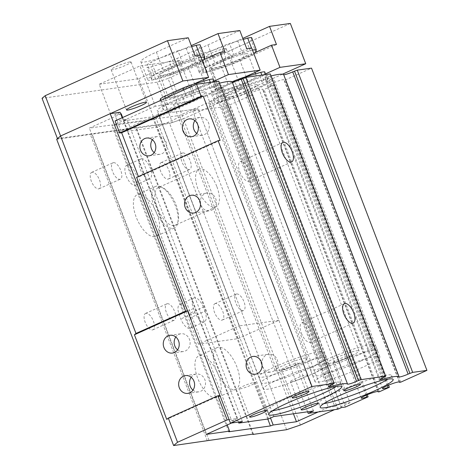 <?xml version="1.0" encoding="UTF-8"?>
<svg xmlns="http://www.w3.org/2000/svg" width="469" height="469" viewBox="0 0 469 469"><rect width="100%" height="100%" fill="white"/><g stroke="black" fill="none" stroke-linecap="round" stroke-linejoin="round"><path stroke-width="0.35" stroke-dasharray="2.35 1.76" d="M220.096 140.407L138.578 177.071L136.596 177.352M138.578 177.071L138.378 176.549M115.052 120.932L126.941 119.267L123.4 120.861L153.123 116.687L158.44 114.295L198.082 108.732L192.765 111.124L222.494 106.955L226.035 105.361L229.998 104.804L252.685 94.603L251.413 94.779A9.122 1.049 -20.9 0 1 245.873 95.858A9.122 1.049 -20.9 0 1 254.016 91.625A9.122 1.049 -20.9 0 1 262.91 89.356A9.122 1.049 -20.9 0 1 262.757 89.679L264.024 89.503L273.949 85.036L272.682 85.217A9.122 1.049 -20.9 0 1 267.137 86.296A9.122 1.049 -20.9 0 1 275.28 82.057A9.122 1.049 -20.9 0 1 284.179 79.789A9.122 1.049 -20.9 0 1 284.021 80.111L285.293 79.935L311.522 68.14M242.356 421.508L126.941 119.267M384.932 376.824L269.517 74.583L270.296 73.92M219.533 83.16A45.599 5.259 159.1 0 0 215.5 84.221A6.513 0.75 -20.9 0 1 213.096 84.52A6.513 0.75 -20.9 0 1 216.209 82.614L218.771 81.155M333.4 384.052L217.985 81.811M238.416 422.059L123.4 120.861M268.538 418.928L153.123 116.687M273.855 416.536L158.44 114.295L117.684 132.627L157.32 127.07L198.082 108.732L158.44 114.295L239.231 325.867L198.469 344.199L238.111 338.636L157.32 127.07M313.491 410.973L198.082 108.732L278.867 320.304L239.231 325.867M307.582 411.805L192.765 111.124M337.903 409.197L222.494 106.955M341.45 407.602L226.035 105.361M345.413 407.045L229.998 104.804M367.286 394.722L252.685 94.603M366.137 395.215L251.413 94.779M377.996 391.457L262.757 89.679M379.439 391.744L264.024 89.503M388.555 385.155L273.949 85.036M387.406 385.647L272.682 85.217M399.26 381.889L284.021 80.111M400.708 382.176L285.293 79.935M271.064 75.931A45.599 5.259 159.1 0 0 267.025 76.986A6.513 0.75 -20.9 0 1 264.627 77.285A6.513 0.75 -20.9 0 1 267.735 75.38L269.517 74.583M205.569 96.168A34.741 4.004 -20.9 0 1 157.256 110.784A34.741 4.004 -20.9 0 1 188.286 94.65A34.741 4.004 -20.9 0 1 222.165 85.997A34.741 4.004 -20.9 0 1 205.569 96.168M257.094 88.934A34.741 4.004 -20.9 0 1 208.787 103.555A34.741 4.004 -20.9 0 1 239.811 87.422A34.741 4.004 -20.9 0 1 273.697 78.769A34.741 4.004 -20.9 0 1 257.094 88.934M301.397 333.225A10.676 4.766 65.8 0 0 310.648 342.276A10.676 4.766 65.8 0 0 310.613 330.586A10.676 4.766 65.8 0 0 301.889 322.801A10.676 4.766 65.8 0 0 301.397 333.225M239.841 172.029A10.676 4.766 65.8 0 0 249.092 181.081A10.676 4.766 65.8 0 0 249.062 169.391A10.676 4.766 65.8 0 0 240.333 161.606A10.676 4.766 65.8 0 0 239.841 172.029M196.722 133.472A8.975 7.967 -98 0 0 202.514 135.166A8.975 7.967 -98 0 0 209.156 125.17A8.975 7.967 -98 0 0 200.023 117.391A8.975 7.967 -98 0 0 194.916 120.615M154.184 152.601A8.975 7.967 -98 0 0 159.982 154.301A8.975 7.967 -98 0 0 166.624 144.3A8.975 7.967 -98 0 0 157.49 136.52A8.975 7.967 -98 0 0 152.384 139.744M262.593 366.412A8.975 7.967 -98 0 0 271.17 372.005A8.975 7.967 -98 0 0 277.806 362.009A8.975 7.967 -98 0 0 268.673 354.224A8.975 7.967 -98 0 0 262.593 366.412M201.037 205.217A8.975 7.967 -98 0 0 209.614 210.81A8.975 7.967 -98 0 0 216.256 200.814A8.975 7.967 -98 0 0 207.116 193.029A8.975 7.967 -98 0 0 201.037 205.217M360.972 360.954A34.741 4.004 -20.9 0 1 312.659 375.569A34.741 4.004 -20.9 0 1 343.683 359.436A34.741 4.004 -20.9 0 1 377.568 350.783A34.741 4.004 -20.9 0 1 360.972 360.954M309.44 368.183A34.741 4.004 -20.9 0 1 261.127 382.804A34.741 4.004 -20.9 0 1 292.158 366.67A34.741 4.004 -20.9 0 1 326.043 358.017A34.741 4.004 -20.9 0 1 309.44 368.183M272.301 410.862A39.085 4.502 -20.9 0 1 267.078 410.545A39.085 4.502 -20.9 0 1 293.594 395.725A39.085 4.502 -20.9 0 1 335.487 382.258A39.085 4.502 -20.9 0 1 340.101 382.663A39.085 4.502 -20.9 0 1 336.414 386.38M323.833 403.627A39.085 4.502 -20.9 0 1 318.603 403.317A39.085 4.502 -20.9 0 1 345.125 388.496A39.085 4.502 -20.9 0 1 387.019 375.024A39.085 4.502 -20.9 0 1 391.627 375.429A39.085 4.502 -20.9 0 1 387.939 379.145M282.531 369.771A8.975 1.032 159.1 0 0 292.152 366.676A8.975 1.032 159.1 0 0 298.243 363.27A8.975 1.032 159.1 0 0 289.49 365.509A8.975 1.032 159.1 0 0 281.47 369.678A8.975 1.032 159.1 0 0 282.531 369.771M239.999 388.901A8.975 1.032 159.1 0 0 249.619 385.805A8.975 1.032 159.1 0 0 255.711 382.399A8.975 1.032 159.1 0 0 246.958 384.639A8.975 1.032 159.1 0 0 238.938 388.807A8.975 1.032 159.1 0 0 239.999 388.901M291.525 381.666A8.975 1.032 159.1 0 0 301.145 378.577A8.975 1.032 159.1 0 0 307.236 375.171A8.975 1.032 159.1 0 0 298.483 377.404A8.975 1.032 159.1 0 0 290.469 381.578A8.975 1.032 159.1 0 0 291.525 381.666M334.057 362.537A8.975 1.032 159.1 0 0 343.683 359.447A8.975 1.032 159.1 0 0 349.768 356.041A8.975 1.032 159.1 0 0 341.016 358.275A8.975 1.032 159.1 0 0 333.002 362.443A8.975 1.032 159.1 0 0 334.057 362.537M174.046 225.56A20.63 9.204 -114.2 0 1 157.819 208.969A20.63 9.204 -114.2 0 1 158.276 187.606A20.63 9.204 -114.2 0 1 176.151 205.094A20.63 9.204 -114.2 0 1 175.201 225.226A20.63 9.204 -114.2 0 1 174.046 225.56M198.469 344.199L117.684 132.627M238.111 338.636L278.867 320.304M216.913 186.762A20.63 9.204 -114.2 0 1 215.963 206.893A20.63 9.204 -114.2 0 1 199.102 191.856A20.63 9.204 -114.2 0 1 199.038 169.268A20.63 9.204 -114.2 0 1 216.913 186.762M187.588 310.859L219.902 395.484L166.735 419.397M229.124 419.667L237.062 418.553L122.186 117.725M216.168 397.853A22.799 10.171 -114.2 0 1 198.229 379.521A22.799 10.171 -114.2 0 1 198.739 355.907A22.799 10.171 -114.2 0 1 217.37 372.527A22.799 10.171 -114.2 0 1 217.44 397.489A22.799 10.171 -114.2 0 1 216.168 397.853M154.612 236.657A22.799 10.171 -114.2 0 1 136.672 218.325A22.799 10.171 -114.2 0 1 137.183 194.711A22.799 10.171 -114.2 0 1 155.814 211.331A22.799 10.171 -114.2 0 1 155.89 236.294A22.799 10.171 -114.2 0 1 154.612 236.657M253.371 434.03L136.415 127.761L56.673 139.281M208.975 440.262L92.024 133.987M127.298 165.129A10.857 4.842 65.8 0 0 126.694 165.305A10.857 4.842 65.8 0 0 126.73 177.188A10.857 4.842 65.8 0 0 135.6 185.103A10.857 4.842 65.8 0 0 135.846 173.858A10.857 4.842 65.8 0 0 127.298 165.129M189.195 313.538L190.731 317.572A10.857 4.842 65.8 0 1 190.232 328.165A10.857 4.842 65.8 0 1 180.823 318.961L179.281 314.928A10.857 4.842 65.8 0 1 179.785 304.334A10.857 4.842 65.8 0 1 189.195 313.538L203.37 307.166L204.906 311.193L190.731 317.572M300.406 425.02L183.455 118.745L169.637 123.429L135.946 128.154L136.415 127.761M286.594 429.698L169.637 123.429M215.447 303.531A8.975 4.004 65.8 0 0 214.943 303.678A8.975 4.004 65.8 0 0 214.972 313.503A8.975 4.004 65.8 0 0 222.306 320.046A8.975 4.004 65.8 0 0 222.511 310.748A8.975 4.004 65.8 0 0 215.447 303.531M161.588 162.485A8.975 4.004 65.8 0 0 161.084 162.632A8.975 4.004 65.8 0 0 161.113 172.457A8.975 4.004 65.8 0 0 168.447 179A8.975 4.004 65.8 0 0 168.647 169.702A8.975 4.004 65.8 0 0 161.588 162.485M252.779 434.112L135.946 128.154M207.316 440.825L90.365 134.55M146.082 313.263A8.975 4.004 65.8 0 0 145.578 313.409A8.975 4.004 65.8 0 0 145.607 323.235A8.975 4.004 65.8 0 0 152.941 329.783A8.975 4.004 65.8 0 0 153.146 320.485A8.975 4.004 65.8 0 0 146.082 313.263M92.223 172.217A8.975 4.004 65.8 0 0 91.719 172.363A8.975 4.004 65.8 0 0 91.748 182.189A8.975 4.004 65.8 0 0 99.082 188.737A8.975 4.004 65.8 0 0 99.281 179.439A8.975 4.004 65.8 0 0 92.223 172.217M120.111 112.279L114.794 114.671L120.709 113.844M237.062 418.553L231.745 420.945L114.794 114.671M231.745 420.945L238.188 420.036L122.661 117.508M121.237 113.768L89.333 128.113L112.624 124.848L111.839 125.504L153.463 119.665L156.224 118.727L179.51 115.462L211.408 101.116L217.851 100.208L223.168 97.822L233.075 96.426L183.455 118.745L172.404 122.491L57.453 138.619M238.188 420.036L231.557 423.02M206.29 434.388L89.333 128.113M167.345 303.701A8.975 4.004 -114.2 0 1 174.409 310.918A8.975 4.004 -114.2 0 1 174.21 320.216A8.975 4.004 -114.2 0 1 166.876 313.673A8.975 4.004 -114.2 0 1 166.847 303.842A8.975 4.004 -114.2 0 1 167.345 303.701M113.486 162.655A8.975 4.004 -114.2 0 1 120.551 169.872A8.975 4.004 -114.2 0 1 120.351 179.17A8.975 4.004 -114.2 0 1 113.017 172.627A8.975 4.004 -114.2 0 1 112.988 162.796A8.975 4.004 -114.2 0 1 113.486 162.655M227.225 424.967L112.624 124.848M228.796 431.779L111.839 125.504M216.115 369.871A22.799 10.171 65.8 0 0 234.6 389.563A22.799 10.171 65.8 0 0 235.872 389.2A22.799 10.171 65.8 0 0 235.796 364.237A22.799 10.171 65.8 0 0 217.17 347.617A22.799 10.171 65.8 0 0 216.115 369.871M154.559 208.676A22.799 10.171 65.8 0 0 173.043 228.368A22.799 10.171 65.8 0 0 174.316 228.004A22.799 10.171 65.8 0 0 174.245 203.042A22.799 10.171 65.8 0 0 155.614 186.422A22.799 10.171 65.8 0 0 154.559 208.676M267.776 419.034L153.463 119.665M270.519 418.037L156.224 118.727M236.71 293.969A8.975 4.004 -114.2 0 1 243.774 301.186A8.975 4.004 -114.2 0 1 243.575 310.484A8.975 4.004 -114.2 0 1 236.241 303.941A8.975 4.004 -114.2 0 1 236.212 294.11A8.975 4.004 -114.2 0 1 236.71 293.969M182.851 152.923A8.975 4.004 -114.2 0 1 189.916 160.14A8.975 4.004 -114.2 0 1 189.716 169.438A8.975 4.004 -114.2 0 1 182.382 162.895A8.975 4.004 -114.2 0 1 182.353 153.064A8.975 4.004 -114.2 0 1 182.851 152.923M293.43 413.793L179.51 115.462M318.187 411.964L328.364 407.385L211.408 101.116M328.364 407.385L334.802 406.482L217.851 100.208M334.802 406.482L340.119 404.09L223.168 97.822M340.119 404.09L350.032 402.701L233.075 96.426M350.032 402.701L334.538 409.666M141.48 158.751A10.857 4.842 -114.2 0 1 150.021 167.486A10.857 4.842 -114.2 0 1 149.775 178.73A10.857 4.842 -114.2 0 1 140.905 170.816A10.857 4.842 -114.2 0 1 140.87 158.927A10.857 4.842 -114.2 0 1 141.48 158.751M203.37 307.166A10.857 4.842 65.8 0 0 193.961 297.956A10.857 4.842 65.8 0 0 193.463 308.555L194.998 312.583A10.857 4.842 65.8 0 0 204.408 321.787A10.857 4.842 65.8 0 0 204.906 311.193M192.982 390.144A8.975 7.967 -98 0 0 198.774 391.838A8.975 7.967 -98 0 0 205.416 381.842A8.975 7.967 -98 0 0 196.282 374.063A8.975 7.967 -98 0 0 191.176 377.287M177.593 349.845A8.975 7.967 -98 0 0 183.385 351.539A8.975 7.967 -98 0 0 190.027 341.543A8.975 7.967 -98 0 0 180.893 333.764A8.975 7.967 -98 0 0 175.787 336.988M276.464 44.502L244.566 58.854A32.572 3.752 -20.9 0 1 199.272 72.554A32.572 3.752 -20.9 0 1 214.837 63.022L246.735 48.676M239.811 30.544L207.914 44.889A32.572 3.752 159.1 0 0 192.349 54.422A32.572 3.752 159.1 0 0 237.636 40.715L242.807 38.394M282.449 74.219L183.455 118.745L168.066 78.446L157.015 82.192L172.404 122.491M290.346 23.45L168.066 78.446M157.015 82.192L42.063 98.32M195.204 55.905L163.306 70.256A32.572 3.752 159.1 0 0 147.747 79.789A32.572 3.752 159.1 0 0 193.035 66.082L224.932 51.737M188.28 37.772L156.382 52.118A32.572 3.752 159.1 0 0 140.817 61.65A32.572 3.752 159.1 0 0 186.111 47.949L191.282 45.622M155.362 106.234L114.606 124.572L154.242 119.009L195.004 100.677L155.362 106.234L139.973 65.936L99.217 84.273L114.606 124.572M99.217 84.273L138.853 78.71L154.242 119.009M138.853 78.71L179.615 60.378L195.004 100.677M179.615 60.378L139.973 65.936M129.802 61.926A10.676 1.231 159.1 0 0 118.364 65.607A10.676 1.231 159.1 0 0 111.118 69.652A10.676 1.231 159.1 0 0 121.53 66.997A10.676 1.231 159.1 0 0 131.062 62.037A10.676 1.231 159.1 0 0 129.802 61.926M224.932 48.577A10.676 1.231 159.1 0 0 213.489 52.258A10.676 1.231 159.1 0 0 206.249 56.303A10.676 1.231 159.1 0 0 216.66 53.648A10.676 1.231 159.1 0 0 226.193 48.688A10.676 1.231 159.1 0 0 224.932 48.577M240.321 88.876A10.676 1.231 -20.9 0 1 241.582 88.987A10.676 1.231 -20.9 0 1 232.049 93.947A10.676 1.231 -20.9 0 1 221.638 96.602A10.676 1.231 -20.9 0 1 228.878 92.557A10.676 1.231 -20.9 0 1 240.321 88.876M244.607 77.139L228.256 84.49A21.715 2.503 159.1 0 0 217.88 90.845A21.715 2.503 159.1 0 0 248.072 81.712L265.483 73.879M213.958 81.114L196.546 88.94A21.715 2.503 -20.9 0 1 166.348 98.08A21.715 2.503 -20.9 0 1 176.725 91.725L193.076 84.367M251.689 47.979L219.791 62.33A21.715 2.503 159.1 0 0 209.414 68.685A21.715 2.503 159.1 0 0 239.606 59.545L253.688 53.214M202.162 60.442L188.081 66.78A21.715 2.503 -20.9 0 1 157.889 75.914A21.715 2.503 -20.9 0 1 168.26 69.559L200.163 55.213M255.417 84.783A17.371 2.005 -20.9 0 1 257.469 84.965A17.371 2.005 -20.9 0 1 241.957 93.032A17.371 2.005 -20.9 0 1 225.014 97.359A17.371 2.005 -20.9 0 1 236.798 90.775A17.371 2.005 -20.9 0 1 255.417 84.783M219.117 97.13L237.619 88.805A30.397 3.506 -20.9 0 1 245.639 85.809L263.848 80.387A30.397 3.506 -20.9 0 1 267.758 79.841L267.471 82.743A30.397 3.506 -20.9 0 1 263.367 85.194L244.865 93.519A30.397 3.506 -20.9 0 1 236.845 96.514L218.636 101.937A30.397 3.506 -20.9 0 1 214.72 102.482L215.013 99.58A30.397 3.506 -20.9 0 1 219.117 97.13L216.039 89.069A30.397 3.506 -20.9 0 0 211.935 91.519L211.642 94.421L214.72 102.482M237.619 88.805L234.817 81.465M245.639 85.809L242.801 78.382M215.013 99.58L211.935 91.519M263.848 80.387L261.831 75.11M267.758 79.841L265.747 74.559M267.471 82.743L264.393 74.682A30.397 3.506 -20.9 0 1 260.289 77.133L263.367 85.194M244.865 93.519L241.787 85.458A30.397 3.506 -20.9 0 1 233.767 88.459L236.845 96.514M218.636 101.937L215.558 93.876A30.397 3.506 -20.9 0 1 211.642 94.421M254.116 75.931A19.54 2.251 -20.9 0 1 256.42 76.13A19.54 2.251 -20.9 0 1 238.967 85.206A19.54 2.251 -20.9 0 1 219.908 90.071A19.54 2.251 -20.9 0 1 233.169 82.661A19.54 2.251 -20.9 0 1 254.116 75.931M232.102 81.846L216.039 89.069M264.393 74.682L264.68 71.78M241.787 85.458L260.289 77.133M215.558 93.876L233.767 88.459M245.65 53.765A19.54 2.251 -20.9 0 1 247.954 53.964A19.54 2.251 -20.9 0 1 230.502 63.039A19.54 2.251 -20.9 0 1 211.443 67.911A19.54 2.251 -20.9 0 1 224.704 60.501A19.54 2.251 -20.9 0 1 245.65 53.765M255.963 52.194L255.927 52.516A30.397 3.506 -20.9 0 1 251.824 54.973L233.322 63.292A30.397 3.506 -20.9 0 1 225.302 66.293L207.093 71.71A30.397 3.506 -20.9 0 1 203.183 72.261L203.47 69.353A30.397 3.506 -20.9 0 1 207.574 66.903L226.076 58.584A30.397 3.506 -20.9 0 1 234.095 55.582L252.304 50.165A30.397 3.506 -20.9 0 1 252.51 50.124M226.076 58.584L221.462 46.495A30.397 3.506 -20.9 0 1 229.476 43.494L243.2 39.414M234.095 55.582L229.476 43.494M207.574 66.903L202.96 54.814L221.462 46.495M203.47 69.353L198.856 57.265A30.397 3.506 -20.9 0 1 202.96 54.814M252.304 50.165L251.484 48.008M255.927 52.516L251.314 40.428A30.397 3.506 -20.9 0 1 247.204 42.878L228.702 51.203A30.397 3.506 -20.9 0 1 220.688 54.205L202.479 59.622A30.397 3.506 -20.9 0 1 198.563 60.173L198.856 57.265M251.824 54.973L247.204 42.878M233.322 63.292L228.702 51.203M225.302 66.293L220.688 54.205M207.093 71.71L202.479 59.622M203.183 72.261L198.563 60.173M356.985 350.759A17.371 2.005 -20.9 0 1 359.031 350.935A17.371 2.005 -20.9 0 1 343.519 359.002A17.371 2.005 -20.9 0 1 326.576 363.328A17.371 2.005 -20.9 0 1 338.366 356.745A17.371 2.005 -20.9 0 1 356.985 350.759M371.161 344.381A34.741 4.004 -20.9 0 1 375.259 344.738A34.741 4.004 -20.9 0 1 344.234 360.872A34.741 4.004 -20.9 0 1 310.349 369.525A34.741 4.004 -20.9 0 1 333.922 356.352A34.741 4.004 -20.9 0 1 371.161 344.381M251.601 37.526L251.314 40.428M375.78 356.469A34.741 4.004 -20.9 0 1 379.878 356.833A34.741 4.004 -20.9 0 1 348.854 372.966A34.741 4.004 -20.9 0 1 314.969 381.619A34.741 4.004 -20.9 0 1 338.542 368.446A34.741 4.004 -20.9 0 1 375.78 356.469M203.892 92.018A17.371 2.005 159.1 0 0 185.273 98.003A17.371 2.005 159.1 0 0 173.483 104.587A17.371 2.005 159.1 0 0 190.426 100.26A17.371 2.005 159.1 0 0 205.938 92.194A17.371 2.005 159.1 0 0 203.892 92.018M193.334 100.747L211.836 92.422A30.397 3.506 159.1 0 0 215.939 89.972L216.232 87.07A30.397 3.506 159.1 0 0 212.316 87.621L194.107 93.038A30.397 3.506 159.1 0 0 186.093 96.039L167.591 104.358A30.397 3.506 159.1 0 0 163.488 106.809L163.194 109.717A30.397 3.506 159.1 0 0 167.105 109.166L185.319 103.749A30.397 3.506 159.1 0 0 193.334 100.747L190.256 92.686A30.397 3.506 159.1 0 1 182.242 95.688L164.027 101.105A30.397 3.506 159.1 0 1 160.117 101.656L160.222 100.618M211.836 92.422L208.758 84.367A30.397 3.506 159.1 0 0 212.862 81.917L215.939 89.972M185.319 103.749L182.242 95.688M216.232 87.07L214.216 81.794M212.316 87.621L210.305 82.339M194.107 93.038L191.61 86.501M186.093 96.039L183.789 90.019M167.591 104.358L165.287 98.338M163.488 106.809L160.99 100.272M163.194 109.717L160.117 101.656M167.105 109.166L164.027 101.105M202.585 83.16A19.54 2.251 159.1 0 0 181.638 89.896A19.54 2.251 159.1 0 0 168.377 97.306A19.54 2.251 159.1 0 0 187.436 92.434A19.54 2.251 159.1 0 0 204.889 83.359A19.54 2.251 159.1 0 0 202.585 83.16M208.758 84.367L190.256 92.686M213.155 79.009L212.862 81.917M194.119 60.993A19.54 2.251 159.1 0 0 173.172 67.729A19.54 2.251 159.1 0 0 159.917 75.14A19.54 2.251 159.1 0 0 178.976 70.274A19.54 2.251 159.1 0 0 196.429 61.199A19.54 2.251 159.1 0 0 194.119 60.993M200.978 57.353A30.397 3.506 159.1 0 0 200.779 57.394L182.564 62.811A30.397 3.506 159.1 0 0 174.55 65.812L156.048 74.137A30.397 3.506 159.1 0 0 151.944 76.588L151.651 79.49A30.397 3.506 159.1 0 0 155.567 78.939L173.776 73.522A30.397 3.506 159.1 0 0 181.79 70.52L200.292 62.201A30.397 3.506 159.1 0 0 204.396 59.751L204.431 59.422M200.292 62.201L195.679 50.113A30.397 3.506 159.1 0 0 199.782 47.662L200.075 44.754M204.396 59.751L199.782 47.662M181.79 70.52L177.176 58.432L195.679 50.113M173.776 73.522L169.157 61.433A30.397 3.506 159.1 0 0 177.176 58.432M200.779 57.394L199.952 55.242M182.564 62.811L177.95 50.722A30.397 3.506 159.1 0 0 169.93 53.724L151.428 62.043A30.397 3.506 159.1 0 0 147.325 64.499L147.037 67.401A30.397 3.506 159.1 0 0 150.948 66.85L169.157 61.433M174.55 65.812L169.93 53.724M156.048 74.137L151.428 62.043M151.944 76.588L147.325 64.499M151.651 79.49L147.037 67.401M155.567 78.939L150.948 66.85M305.454 357.988A17.371 2.005 159.1 0 0 286.835 363.973A17.371 2.005 159.1 0 0 275.051 370.563A17.371 2.005 159.1 0 0 291.994 366.236A17.371 2.005 159.1 0 0 307.506 358.169A17.371 2.005 159.1 0 0 305.454 357.988M319.635 351.609A34.741 4.004 159.1 0 0 282.397 363.586A34.741 4.004 159.1 0 0 258.824 376.759A34.741 4.004 159.1 0 0 292.703 368.106A34.741 4.004 159.1 0 0 323.733 351.973A34.741 4.004 159.1 0 0 319.635 351.609M191.669 46.642L177.95 50.722M324.249 363.704A34.741 4.004 159.1 0 0 287.01 375.675A34.741 4.004 159.1 0 0 263.437 388.848A34.741 4.004 159.1 0 0 297.323 380.195A34.741 4.004 159.1 0 0 328.347 364.061A34.741 4.004 159.1 0 0 324.249 363.704M330.498 385.383L215.5 84.221M331.624 384.85L216.209 82.614M382.03 378.149L267.025 76.986M383.15 377.621L267.735 75.38M194.998 312.583L180.823 318.961M193.463 308.555L179.281 314.928M207.914 44.889L214.837 63.022M237.636 40.715L244.566 58.854M156.382 52.118L163.306 70.256M186.111 47.949L193.035 66.082M219.791 62.33L228.256 84.49M239.606 59.545L248.072 81.712M188.081 66.78L196.546 88.94M168.26 69.559L176.725 91.725M328.511 386.761L213.096 84.52M378.325 391.597L262.91 89.356M361.288 398.099L245.873 95.858M399.588 382.03L284.179 79.789M382.552 388.537L267.137 86.296M380.037 379.527L264.627 77.285M344.422 303.672L301.889 322.801M353.18 323.147L310.648 342.276M282.866 142.476L240.333 161.606M291.624 161.952L249.092 181.081M191.616 136.696L202.514 135.166M189.118 118.921L200.023 117.391M149.083 155.825L159.982 154.301M146.586 138.05L157.49 136.52M255.312 374.227L271.17 372.005M252.82 356.452L268.673 354.224M193.756 213.032L209.614 210.81M191.264 195.256L207.116 193.029M377.568 350.783L273.697 78.769M312.659 375.569L208.787 103.555M326.043 358.017L222.165 85.997M261.127 382.804L157.256 110.784M267.078 410.545L268.614 414.578M340.101 382.663L341.637 386.691M318.603 403.317L320.145 407.344M391.627 375.429L393.169 379.462M309.012 391.48L298.243 363.27M292.246 397.888L281.47 369.678M266.48 410.61L255.711 382.399M249.713 417.017L238.938 388.807M318.011 403.381L307.236 375.171M301.239 409.783L290.469 381.578M360.544 384.252L349.768 356.041M343.771 390.654L333.002 362.443M199.038 169.268L158.276 187.606M215.963 206.893L175.201 225.226M99.082 188.737L120.351 179.17M91.719 172.363L112.988 162.796M168.447 179L189.716 169.438M161.084 162.632L182.353 153.064M152.941 329.783L174.21 320.216M145.578 313.409L166.847 303.842M222.306 320.046L243.575 310.484M214.943 303.678L236.212 294.11M135.6 185.103L149.775 178.73M126.694 165.305L140.87 158.927M204.408 321.787L190.232 328.165M193.961 297.956L179.785 304.334M155.614 186.422L137.183 194.711M174.316 228.004L155.89 236.294M217.17 347.617L198.739 355.907M235.872 389.2L217.44 397.489M187.876 393.368L198.774 391.838M185.378 375.593L196.282 374.063M172.486 353.069L183.385 351.539M169.995 335.294L180.893 333.764M192.349 54.422L199.272 72.554M140.817 61.65L147.747 79.789M209.414 68.685L217.88 90.845M157.889 75.914L166.348 98.08M206.249 56.303L221.638 96.602M226.193 48.688L241.582 88.987M111.118 69.652L126.507 109.951M131.062 62.037L146.451 102.336M359.031 350.935L257.469 84.965M326.576 363.328L225.014 97.359M256.42 76.13L255.558 73.879M255.019 72.455L247.954 53.964M219.908 90.071L211.443 67.911M379.878 356.833L375.259 344.738M314.969 381.619L310.349 369.525M307.506 358.169L205.938 92.194M275.051 370.563L173.483 104.587M204.889 83.359L204.033 81.108M203.487 79.689L196.429 61.199M168.377 97.306L159.917 75.14M328.347 364.061L323.733 351.973M263.437 388.848L258.824 376.759"/><path stroke-width="0.7" d="M119.665 133.026L115.052 120.932L196.57 84.268L201.189 96.356L119.665 133.026L121.647 132.745L203.171 96.081L220.096 140.407L218.114 140.688L136.596 177.352L230.467 423.173L242.356 421.508L238.815 423.102L238.416 422.059M138.378 176.549L121.647 132.745M238.815 423.102L268.538 418.928L273.855 416.536L313.491 410.973L308.18 413.365L337.903 409.197L341.45 407.602L345.413 407.045L368.101 396.844L366.828 397.02A9.122 1.049 -20.9 0 1 361.288 398.099A9.122 1.049 -20.9 0 1 369.431 393.866A9.122 1.049 -20.9 0 1 378.325 391.597A9.122 1.049 -20.9 0 1 378.172 391.92L379.439 391.744L389.364 387.277L388.098 387.453A9.122 1.049 -20.9 0 1 382.552 388.537A9.122 1.049 -20.9 0 1 390.695 384.299A9.122 1.049 -20.9 0 1 399.588 382.03A9.122 1.049 -20.9 0 1 399.436 382.352L400.708 382.176L426.937 370.381L412.667 372.38L408.124 374.115A6.513 0.75 -20.9 0 1 399.09 376.894A45.599 5.259 159.1 0 0 382.44 379.228A6.513 0.75 -20.9 0 1 380.037 379.527A6.513 0.75 -20.9 0 1 383.15 377.621L385.711 376.161L270.296 73.92L245.721 77.373L241.177 79.109A6.513 0.75 -20.9 0 1 232.143 81.882A45.599 5.259 159.1 0 0 219.533 83.16M282.373 152.9A10.676 4.766 -114.2 0 1 282.866 142.476A10.676 4.766 -114.2 0 1 291.595 150.262A10.676 4.766 -114.2 0 1 291.624 161.952A10.676 4.766 -114.2 0 1 282.373 152.9M343.929 314.095A10.676 4.766 -114.2 0 1 344.422 303.672A10.676 4.766 -114.2 0 1 353.145 311.457A10.676 4.766 -114.2 0 1 353.18 323.147A10.676 4.766 -114.2 0 1 343.929 314.095M385.711 376.161L361.136 379.614L245.721 77.373M361.136 379.614L358.375 380.547L242.96 78.305M358.375 380.547L356.592 381.35A6.513 0.75 -20.9 0 1 347.558 384.123A45.599 5.259 159.1 0 0 330.915 386.462A6.513 0.75 -20.9 0 1 328.511 386.761A6.513 0.75 -20.9 0 1 331.624 384.85L334.18 383.396L218.771 81.155L196.57 84.268M334.18 383.396L311.985 386.509L218.114 140.688M203.171 96.081L201.189 96.356M185.185 207.439A8.975 7.967 82 0 1 191.264 195.256A8.975 7.967 82 0 1 200.398 203.036A8.975 7.967 82 0 1 193.756 213.032A8.975 7.967 82 0 1 185.185 207.439M246.741 368.634A8.975 7.967 82 0 1 252.82 356.452A8.975 7.967 82 0 1 261.954 364.231A8.975 7.967 82 0 1 255.312 374.227A8.975 7.967 82 0 1 246.741 368.634M311.985 386.509L230.467 423.173M308.18 413.365L307.582 411.805M368.101 396.844L367.286 394.722M366.828 397.02L366.137 395.215M378.172 391.92L377.996 391.457M389.364 387.277L388.555 385.155M388.098 387.453L387.406 385.647M399.436 382.352L399.26 381.889M426.937 370.381L311.522 68.14L297.252 70.139L292.709 71.874A6.513 0.75 -20.9 0 1 283.675 74.653A45.599 5.259 159.1 0 0 271.064 75.931M412.667 372.38L297.252 70.139M409.9 373.318L294.485 71.077M344.832 390.747A8.975 1.032 -20.9 0 1 343.771 390.654A8.975 1.032 -20.9 0 1 351.791 386.485A8.975 1.032 -20.9 0 1 360.544 384.252A8.975 1.032 -20.9 0 1 354.453 387.652A8.975 1.032 -20.9 0 1 344.832 390.747M302.3 409.877A8.975 1.032 -20.9 0 1 301.239 409.783A8.975 1.032 -20.9 0 1 309.259 405.615A8.975 1.032 -20.9 0 1 318.011 403.381A8.975 1.032 -20.9 0 1 311.92 406.781A8.975 1.032 -20.9 0 1 302.3 409.877M250.768 417.111A8.975 1.032 -20.9 0 1 249.713 417.017A8.975 1.032 -20.9 0 1 257.727 412.849A8.975 1.032 -20.9 0 1 266.48 410.61A8.975 1.032 -20.9 0 1 260.389 414.016A8.975 1.032 -20.9 0 1 250.768 417.111M293.301 397.976A8.975 1.032 -20.9 0 1 292.246 397.888A8.975 1.032 -20.9 0 1 300.26 393.72A8.975 1.032 -20.9 0 1 309.012 391.48A8.975 1.032 -20.9 0 1 302.921 394.886A8.975 1.032 -20.9 0 1 293.301 397.976M388.555 379.058A39.085 4.502 -20.9 0 1 393.169 379.462A39.085 4.502 -20.9 0 1 358.263 397.612A39.085 4.502 -20.9 0 1 320.145 407.344A39.085 4.502 -20.9 0 1 346.661 392.524A39.085 4.502 -20.9 0 1 388.555 379.058M337.029 386.286A39.085 4.502 -20.9 0 1 341.637 386.691A39.085 4.502 -20.9 0 1 306.732 404.841A39.085 4.502 -20.9 0 1 268.614 414.578A39.085 4.502 -20.9 0 1 295.136 399.758A39.085 4.502 -20.9 0 1 337.029 386.286M140.507 150.232A8.975 7.967 82 0 1 146.586 138.05A8.975 7.967 82 0 1 155.726 145.83A8.975 7.967 82 0 1 149.083 155.825A8.975 7.967 82 0 1 140.507 150.232M183.039 131.103A8.975 7.967 82 0 1 189.118 118.921A8.975 7.967 82 0 1 198.258 126.7A8.975 7.967 82 0 1 191.616 136.696A8.975 7.967 82 0 1 183.039 131.103M194.916 120.615A8.975 7.967 -98 0 0 193.943 129.573A8.975 7.967 -98 0 0 196.722 133.472M152.384 139.744A8.975 7.967 -98 0 0 151.411 148.702A8.975 7.967 -98 0 0 154.184 152.601M336.414 386.38A39.085 4.502 -20.9 0 1 305.196 400.813A39.085 4.502 -20.9 0 1 272.301 410.862M387.939 379.145A39.085 4.502 -20.9 0 1 356.721 393.579A39.085 4.502 -20.9 0 1 323.833 403.627M334.538 409.666L300.406 425.02L286.594 429.698L252.902 434.429L253.371 434.03L173.624 445.55L177.534 442.261L227.154 419.943L217.921 395.76L168.301 418.078L166.735 419.397L134.421 334.766L135.981 333.453L60.577 135.987L110.203 113.668L120.111 112.279L122.186 117.725M177.534 442.261L168.301 418.078M135.981 333.453L185.607 311.135L110.203 113.668M173.624 445.55L56.673 139.281L60.577 135.987L182.863 80.99L208.623 77.373L200.163 55.213L195.204 55.905L188.28 37.772L167.474 40.692L182.863 80.99M219.891 395.484L217.921 395.76M227.154 419.943L229.124 419.667M134.421 334.766L187.577 310.859L185.607 311.135M252.902 434.429L252.779 434.112M120.709 113.844L121.237 113.768L122.661 117.508M231.557 423.02L206.29 434.388L229.576 431.117L227.225 424.967M229.576 431.117L228.796 431.779L270.414 425.934L267.776 419.034M270.414 425.934L273.175 425.002L270.519 418.037M273.175 425.002L296.461 421.731L293.43 413.793M296.461 421.731L318.187 411.964M163.916 347.476A8.975 7.967 82 0 1 169.995 335.294A8.975 7.967 82 0 1 179.129 343.074A8.975 7.967 82 0 1 172.486 353.069A8.975 7.967 82 0 1 163.916 347.476M179.305 387.775A8.975 7.967 82 0 1 185.378 375.593A8.975 7.967 82 0 1 194.518 383.372A8.975 7.967 82 0 1 187.876 393.368A8.975 7.967 82 0 1 179.305 387.775M191.176 377.287A8.975 7.967 -98 0 0 190.203 386.245A8.975 7.967 -98 0 0 192.982 390.144M175.787 336.988A8.975 7.967 -98 0 0 174.814 345.946A8.975 7.967 -98 0 0 177.593 349.845M191.282 45.622L218.009 33.598L239.811 30.544L246.735 48.676L251.689 47.979L260.154 70.145L244.607 77.139M242.807 38.394L269.54 26.37L276.464 44.502L271.51 45.2L279.97 67.366L305.735 63.749L282.449 74.219M269.54 26.37L290.346 23.45L305.735 63.749M45.188 95.688L42.063 98.32L57.453 138.619L60.577 135.987L45.188 95.688L167.474 40.692M218.009 33.598L224.932 51.737L219.979 52.428L228.444 74.594L260.154 70.145M145.191 102.224A10.676 1.231 -20.9 0 1 146.451 102.336A10.676 1.231 -20.9 0 1 136.919 107.295A10.676 1.231 -20.9 0 1 126.507 109.951A10.676 1.231 -20.9 0 1 133.747 105.906A10.676 1.231 -20.9 0 1 145.191 102.224M265.483 73.879L279.97 67.366M228.444 74.594L213.958 81.114M193.076 84.367L208.623 77.373M253.688 53.214L271.51 45.2M219.979 52.428L202.162 60.442M234.817 81.465L234.541 80.75A30.397 3.506 -20.9 0 1 242.561 77.748L242.801 78.382M261.831 75.11L260.77 72.332A30.397 3.506 -20.9 0 1 264.68 71.78L265.747 74.559M234.541 80.75L232.102 81.846M260.77 72.332L242.561 77.748M252.51 50.124A30.397 3.506 -20.9 0 1 256.221 49.614L255.963 52.194M251.484 48.008L247.691 38.077A30.397 3.506 -20.9 0 1 251.601 37.526L256.221 49.614M243.2 39.414L247.691 38.077M214.216 81.794L213.155 79.009A30.397 3.506 159.1 0 0 209.238 79.56L210.305 82.339M191.61 86.501L191.03 84.977A30.397 3.506 159.1 0 0 183.016 87.979L183.789 90.019M165.287 98.338L164.513 96.297A30.397 3.506 159.1 0 0 160.41 98.748L160.99 100.272M160.222 100.618L160.41 98.748M164.513 96.297L183.016 87.979M191.03 84.977L209.238 79.56M204.431 59.422L204.689 56.849A30.397 3.506 159.1 0 0 200.978 57.353M204.689 56.849L200.075 44.754A30.397 3.506 159.1 0 0 196.159 45.305L191.669 46.642M199.952 55.242L196.159 45.305M356.592 381.35L241.177 79.109M347.558 384.123L232.143 81.882M330.915 386.462L330.498 385.383M408.124 374.115L292.709 71.874M399.09 376.894L283.675 74.653M382.44 379.228L382.03 378.149M255.558 73.879L255.019 72.455M204.033 81.108L203.487 79.689"/></g></svg>
